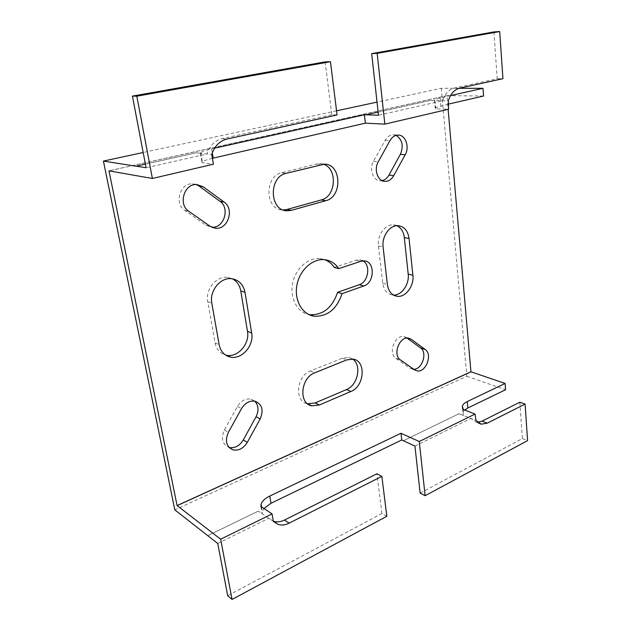 <?xml version="1.0" encoding="UTF-8"?>
<svg xmlns="http://www.w3.org/2000/svg" width="631" height="631" viewBox="0 0 631 631"><rect width="100%" height="100%" fill="white"/><g stroke="black" fill="none" stroke-linecap="round" stroke-linejoin="round"><path stroke-width="0.47" stroke-dasharray="3.15 2.37" d="M214.564 148.198L211.622 148.853C205.951 150.139 202.338 151.353 200.8 152.505L200.311 153.238L196.32 152.773L211.779 154.516M366.122 114.842L429.987 100.518L448.357 100.834M450.55 95.557L440.154 97.876L434.436 99.801L434.743 100.66L429.987 100.574M459.116 88.285L441.298 88.261L377.03 102.112M336.552 110.827L143.182 152.497M136.115 166.221L196.32 152.773M260.903 506.448L262.165 513.776L262.33 511.615L263.971 508.499M463.249 409.48L463.438 415.482L462.957 412.548L464.676 410.04M212.41 158.286C207.173 159.548 203.837 160.755 202.409 161.899L201.936 162.68L213.404 164.21M483.575 96.022L446.953 95.636L448.12 109.337M448.444 104.091L435.169 107.822L435.895 108.879L448.586 109.226M403.39 440.769L459.013 413.731L463.438 415.482M459.013 413.731L403.383 440.722M207.773 535.687L258.268 511.134L262.165 513.776M258.268 511.134L207.765 535.632M441.298 88.261L466.814 376.265L174.795 509.848M466.814 376.265L505.573 389.729M323.119 164.194L319.696 163.642L316.486 164.021L281.694 172.76C263.971 176.207 265.052 210.076 282.656 209.957L283.24 209.981M396.102 135.357L393.2 134.782C389.911 134.924 387.237 136.761 385.162 140.287L373.481 161.323C368.835 169.076 373.142 180.979 380.383 180.781L382.094 180.632M232.389 278.807L227.791 277.411C216.646 275.502 205.114 289.306 207.757 301.697L215.076 342.862C216.449 349.274 219.935 353.336 225.543 355.032M196.241 184.544L192.692 183.842C180.095 182.635 173.856 203.639 184.796 210.423L205.943 225.235L211.819 227.239M352.571 359.055L348.683 357.446L342.31 358.195L310.468 370.973C296.365 375.792 294.085 401.671 307.463 403.785L307.573 403.808M254.79 401.166L250.957 399.139C245.546 398.303 241.042 400.732 237.445 406.435L224.368 429.995C220.747 438.498 222.278 444.303 228.958 447.411L229.045 447.434M396.923 225.693L393.499 224.833C385.21 223.918 376.936 235.434 378.442 246.003L382.725 283.177C383.822 290.071 387.079 294.022 392.482 295.032L393.539 295.103M407.058 338.074L403.903 336.638C394.832 334.58 387.828 353.407 395.866 358.282L409.984 368.173L413.77 369.277M362.959 260.863L359.694 259.783L356.231 260.193L334.288 267.465M324.91 259.72L320.035 258.56C308.243 257.251 295.45 268.625 292.61 283.358C289.621 298.077 297.28 312.384 308.835 314.569M434.743 100.66L435.895 108.879M200.311 153.238L201.936 162.68M386.819 516.284L381.913 513.484L227.696 595.711M381.913 513.484L376.92 473.778M217.742 543.48L268.743 518.288L273.333 521.411M273.302 521.238L258.276 511.181M519.841 402.215L522.389 438.577L420.128 493.103M522.389 438.577L527.579 440.635M414.946 446.085L470.868 418.463L476.05 420.522M477.525 422.257L476.089 422.115L470.868 418.463L459.021 413.77M325.139 61.885L331.78 114.747L337.064 114.96M331.78 114.747L222.191 138.599C214.761 140.539 209.713 145.658 207.055 153.964L146.084 167.736M493.923 31.921L497.204 78.749L453.957 88.159C448.688 89.578 444.958 93.774 442.757 100.739L378.474 115.252M497.204 78.749L502.931 78.694M429.987 100.518L378.127 112.105M196.312 152.71L145.39 164.084M446.961 95.636L109.005 170.82L446.953 95.636M446.929 95.683L109.139 170.843M440.154 97.876L440.864 105.827M211.622 148.853L212.3 152.899M222.191 138.599L227.01 139.025M453.957 88.159L459.597 88.166M356.231 260.193L360.829 261.297M409.984 368.173L414.567 369.837M395.866 358.282L400.433 359.915M406.68 337.798L407.484 338.058M378.442 246.003L383.104 246.997M382.725 283.177L387.355 284.384M224.368 429.995L228.39 432.33M237.445 406.435L241.531 408.596M342.31 358.195L346.758 359.899M310.468 370.973L314.822 372.803M184.796 210.423L188.85 211.338M205.943 225.235L210.076 226.237M215.076 342.862L219.138 344.644M207.757 301.697L211.827 303.219M385.162 140.287L389.966 140.626M373.481 161.323L378.237 161.804M281.694 172.76L286.166 173.351M316.486 164.021L321.076 164.533M261.51 506.851L262.33 511.615M462.594 408.533L462.957 412.548M434.436 99.801L435.169 107.822M200.8 152.505L202.409 161.899M478.677 423.141L476.089 422.115M359.694 259.783L364.292 260.879M320.035 258.56L324.539 259.68M412.382 369.182L415.072 370.152M403.903 336.638L408.509 338.129M393.499 224.833L398.224 225.693M392.482 295.032L394.478 295.576M250.957 399.139L255.098 401.237M348.683 357.446L353.155 359.142M192.692 183.842L196.801 184.552M211.409 227.215L212.19 227.405M227.791 277.411L231.963 278.752M393.2 134.782L398.027 135.081M380.383 180.781L383.719 181.2M282.656 209.957L283.784 210.17M319.696 163.642L324.295 164.155"/><path stroke-width="0.95" d="M366.122 114.787L364.395 114.779L365.357 123.163L384.839 124.126L377.164 53.375L371.683 53.627L378.474 115.252L366.122 114.787L378.127 112.105M145.39 164.084L136.115 166.221L103.421 161.071L174.795 509.848L217.742 543.48L227.696 595.711L232.058 599.45L220.661 539.213L177.082 505.573L108.989 170.875L152.386 178.47L213.404 164.21L211.779 154.516C214.469 146.147 219.541 140.981 227.01 139.025L337.064 114.96L330.455 61.696L136.817 96.18L152.386 178.47M136.817 96.18L132.423 96.101L146.084 167.736L136.099 166.158M214.564 148.198L364.395 114.779M450.55 95.557L482.999 88.324L459.116 88.285M377.03 102.112L336.552 110.827M143.182 152.497L103.421 161.071M263.971 508.499L270.983 503.27L401.758 439.973L414.946 446.085L420.128 493.103L425.136 495.69L419.26 441.519L400.985 433.26L401.758 439.973M232.058 599.45L386.819 516.284L381.865 476.358L289.156 523.138C285.307 525.039 281.647 525.473 278.176 524.456L273.333 521.411L272.071 513.918L260.903 506.448L261.076 504.303C262.07 501.156 264.965 498.403 269.776 496.045L400.985 433.26M464.676 410.04L467.831 407.997L505.573 389.729L505.1 383.451L467.255 401.553L467.831 407.997M487.258 423.172L482.068 421.129L519.841 402.215L525.095 404.085L487.258 423.172L481.272 424.182L476.05 420.522L475.048 414.07L463.249 409.48L462.365 406.056C462.917 404.376 464.55 402.87 467.255 401.553M448.12 109.337L470.939 371.785L505.1 383.451M272.071 513.918L220.661 539.213M475.048 414.07L419.26 441.519M365.357 123.163L212.41 158.286M482.999 88.324L483.575 96.022L448.444 104.091M384.839 124.126L448.586 109.226L448.357 100.834C450.573 93.822 454.32 89.594 459.597 88.166L502.931 78.694L499.72 31.55L493.923 31.921L371.683 53.627M283.24 209.981L287.026 209.476L321.266 199.94C336.205 196.667 337.822 167.98 323.119 164.194M382.094 180.632C384.926 179.985 387.213 178.139 388.956 175.095L400.37 154.327C403.777 145.848 402.349 139.522 396.102 135.357M225.543 355.032L226.34 355.221C237.666 357.951 250.002 343.824 247.478 331.322L240.782 290.915C239.741 285.299 236.948 281.268 232.389 278.807M211.819 227.239C223.981 228.383 230.299 208.104 219.911 201.289L199.144 186.106L196.241 184.544M307.573 403.808L315.106 402.957L346.482 389.587C357.903 385.312 362.02 364.836 352.571 359.055M229.045 447.434C234.771 448.46 239.512 445.967 243.274 439.957L256.036 416.752C259.018 410.529 258.6 405.339 254.79 401.166M393.539 295.103C401.702 295.505 409.519 284.21 408.194 274.106L404.321 237.556C403.572 231.766 401.103 227.815 396.923 225.693M413.77 369.277C422.281 369.435 427.684 352.5 420.577 347.949L407.058 338.074M308.835 314.569L309.75 314.727C323.064 315.2 332.332 307.731 337.561 292.327L359.26 284.707C368.323 282.049 370.981 265.083 362.959 260.863M338.823 268.632C335.235 263.372 330.478 260.39 324.539 259.68C312.542 258.355 299.536 270.178 296.893 285.251C294.085 300.309 302.288 314.601 314.159 316.218C327.505 316.675 336.812 309.143 342.073 293.644L363.835 285.961C374.711 282.767 375.177 261.313 364.292 260.879L360.829 261.297L338.823 268.632L334.288 267.465C331.843 263.821 328.712 261.242 324.91 259.72M291.475 210.312L325.833 200.69C342.696 196.935 341.505 163.603 324.295 164.155L286.166 173.351C268.38 176.83 269.421 210.928 287.097 210.801L291.475 210.312L287.026 209.476M389.966 140.626L378.237 161.804C373.568 169.605 377.866 181.586 385.131 181.381C388.664 181.326 391.528 179.417 393.728 175.647L405.197 154.753C409.858 146.936 405.465 134.64 398.027 135.081C394.738 135.231 392.048 137.077 389.966 140.626M251.666 332.994L244.994 292.334C243.385 284.589 239.039 280.061 231.963 278.752C220.771 276.835 209.192 290.741 211.827 303.219L219.138 344.644C220.613 351.467 224.376 355.608 230.433 357.075C241.799 359.804 254.19 345.567 251.666 332.994L247.478 331.322M188.85 211.338L210.076 226.237L215.565 228.225C227.933 229.842 234.724 209.082 224.123 202.109L203.277 186.831L196.801 184.552C184.149 183.345 177.871 204.507 188.85 211.338M346.758 359.899L314.822 372.803C300.671 377.669 298.36 403.714 311.777 405.812L319.436 404.968L350.907 391.465C364.497 386.424 366.374 360.766 353.155 359.142L346.758 359.899M247.344 442.323L260.177 418.945C263.837 410.15 262.149 404.242 255.098 401.237C249.663 400.401 245.143 402.854 241.531 408.596L228.39 432.33C224.746 440.888 226.277 446.732 232.973 449.848C238.739 450.92 243.534 448.412 247.344 442.323L243.274 439.957M383.104 246.997L387.355 284.384C388.451 291.325 391.701 295.3 397.12 296.302C405.567 297.69 414.299 285.906 412.887 275.242L409.054 238.479C407.91 230.843 404.297 226.584 398.224 225.693C389.911 224.778 381.613 236.365 383.104 246.997M425.199 349.487L411.294 339.289L408.509 338.129C399.431 336.071 392.387 355.024 400.433 359.915L414.567 369.837L416.973 370.847C425.807 373 432.937 354.456 425.199 349.487L420.577 347.949M381.865 476.358L376.92 473.778L284.51 520.047C280.677 521.924 277.033 522.35 273.57 521.324L273.302 521.238M525.095 404.085L527.579 440.635L425.136 495.69M482.068 421.129L477.525 422.257M132.423 96.101L325.139 61.885L330.455 61.696M499.72 31.55L377.164 53.375M337.561 292.327L342.073 293.644M269.776 496.045L270.983 503.27M470.978 371.84L177.122 505.644M470.939 371.785L177.082 505.573M212.3 152.899L213.168 158.105M289.156 523.138L284.51 520.047M359.26 284.707L363.835 285.961M407.484 338.058L411.294 339.289M404.321 237.556L409.054 238.479M408.194 274.106L412.887 275.242M256.036 416.752L260.177 418.945M346.482 389.587L350.907 391.465M315.106 402.957L319.436 404.968M199.144 186.106L203.277 186.831M219.911 201.289L224.123 202.109M240.782 290.915L244.994 292.334M400.37 154.327L405.197 154.753M388.956 175.095L393.728 175.647M321.266 199.94L325.833 200.69M261.076 504.303L261.51 506.851M462.365 406.056L462.594 408.533M278.176 524.456L273.57 521.324M481.272 424.182L478.677 423.141M309.75 314.727L314.159 316.218M415.072 370.152L416.973 370.847M394.478 295.576L397.12 296.302M229.108 447.505L232.973 449.848M307.66 403.872L311.777 405.812M212.19 227.405L215.565 228.225M226.34 355.221L230.433 357.075M383.719 181.2L385.131 181.381M283.784 210.17L287.097 210.801"/></g></svg>
